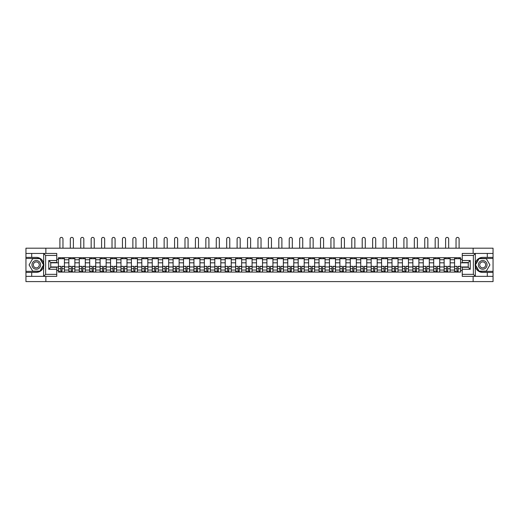 <?xml version="1.0" encoding="UTF-8"?>
<svg xmlns="http://www.w3.org/2000/svg" width="519" height="519" viewBox="0 0 519 519"><rect width="100%" height="100%" fill="white"/><g stroke="black" fill="none" stroke-linecap="round" stroke-linejoin="round"><path stroke-width="0.78" d="M56.753 255.439L45.627 255.439L43.564 253.434L56.753 253.434L56.753 262.523L50.739 262.523L50.739 267.266L56.753 267.266L56.753 276.355L43.564 276.355L43.68 263.438C42.649 259.688 40.19 257.671 36.311 257.379A7.519 7.519 0 0 1 43.68 266.351C42.649 270.101 40.19 272.125 36.311 272.417L25.95 272.417L25.95 281.603L493.05 281.603L493.05 258.449L478.972 258.449L475.248 264.898L478.972 271.346L493.05 271.346M482.689 257.379C478.81 257.671 476.351 259.688 475.32 263.438L475.32 266.351C476.351 270.101 478.81 272.125 482.689 272.417A7.519 7.519 0 0 1 475.177 264.898A7.519 7.519 0 0 1 482.689 257.379L493.05 257.379L493.05 248.192L25.95 248.192L25.95 271.346L40.028 271.346L43.752 264.898L40.028 258.449L25.95 258.449M68.852 272.079L68.852 259.753L64.44 259.753L64.44 272.079M64.44 259.753L64.44 257.709M68.852 259.753L68.852 257.709M74.866 257.709L74.866 272.079M79.277 272.079L79.277 257.709M85.291 257.709L85.291 272.079M89.703 272.079L89.703 257.709M95.717 257.709L95.717 272.079M100.122 272.079L100.122 257.709M106.142 257.709L106.142 272.079M110.547 272.079L110.547 257.709M116.561 257.709L116.561 272.079M120.972 272.079L120.972 257.709M126.986 257.709L126.986 272.079M131.398 272.079L131.398 257.709M137.412 257.709L137.412 272.079M141.823 272.079L141.823 257.709M147.837 257.709L147.837 272.079M152.249 272.079L152.249 257.709M158.263 257.709L158.263 272.079M162.674 272.079L162.674 257.709M168.688 257.709L168.688 272.079M173.099 272.079L173.099 257.709M179.113 257.709L179.113 272.079M183.518 272.079L183.518 257.709M189.532 257.709L189.532 272.079M193.944 272.079L193.944 257.709M199.958 257.709L199.958 272.079M204.369 272.079L204.369 257.709M210.383 257.709L210.383 272.079M214.795 272.079L214.795 257.709M220.809 257.709L220.809 272.079M225.22 272.079L225.22 257.709M231.234 257.709L231.234 272.079M235.645 272.079L235.645 257.709M241.659 257.709L241.659 272.079M246.071 272.079L246.071 257.709M252.085 257.709L252.085 272.079M256.49 272.079L256.49 257.709M262.51 257.709L262.51 272.079M266.915 272.079L266.915 257.709M272.929 257.709L272.929 272.079M277.341 272.079L277.341 257.709M283.355 257.709L283.355 272.079M287.766 272.079L287.766 257.709M293.78 257.709L293.78 272.079M298.191 272.079L298.191 257.709M304.205 257.709L304.205 272.079M308.617 272.079L308.617 257.709M314.631 257.709L314.631 272.079M319.042 272.079L319.042 257.709M325.056 257.709L325.056 272.079M329.468 272.079L329.468 257.709M335.482 257.709L335.482 272.079M339.887 272.079L339.887 257.709M345.901 257.709L345.901 272.079M350.312 272.079L350.312 257.709M356.326 257.709L356.326 272.079M360.737 272.079L360.737 257.709M366.751 257.709L366.751 272.079M371.163 272.079L371.163 257.709M377.177 257.709L377.177 272.079M381.588 272.079L381.588 257.709M387.602 257.709L387.602 272.079M392.014 272.079L392.014 257.709M398.028 257.709L398.028 272.079M402.439 272.079L402.439 257.709M408.453 257.709L408.453 272.079M412.858 272.079L412.858 257.709M418.878 257.709L418.878 272.079M423.283 272.079L423.283 257.709M429.297 257.709L429.297 272.079M433.709 272.079L433.709 257.709M439.723 257.709L439.723 272.079M444.134 272.079L444.134 257.709M450.148 257.709L450.148 272.079M454.56 272.079L454.56 257.709M454.56 266.967L450.148 266.967M444.134 266.967L439.723 266.967M433.709 266.967L429.297 266.967M423.283 266.967L418.878 266.967M412.858 266.967L408.453 266.967M402.439 266.967L398.028 266.967M392.014 266.967L387.602 266.967M381.588 266.967L377.177 266.967M371.163 266.967L366.751 266.967M360.737 266.967L356.326 266.967M350.312 266.967L345.901 266.967M339.887 266.967L335.482 266.967M329.468 266.967L325.056 266.967M319.042 266.967L314.631 266.967M308.617 266.967L304.205 266.967M298.191 266.967L293.78 266.967M287.766 266.967L283.355 266.967M277.341 266.967L272.929 266.967M266.915 266.967L262.51 266.967M256.49 266.967L252.085 266.967M246.071 266.967L241.659 266.967M235.645 266.967L231.234 266.967M225.22 266.967L220.809 266.967M214.795 266.967L210.383 266.967M204.369 266.967L199.958 266.967M193.944 266.967L189.532 266.967M183.518 266.967L179.113 266.967M173.099 266.967L168.688 266.967M162.674 266.967L158.263 266.967M152.249 266.967L147.837 266.967M141.823 266.967L137.412 266.967M131.398 266.967L126.986 266.967M120.972 266.967L116.561 266.967M110.547 266.967L106.142 266.967M100.122 266.967L95.717 266.967M89.703 266.967L85.291 266.967M79.277 266.967L74.866 266.967M68.852 266.967L64.44 266.967M454.56 262.822L450.148 262.822M444.134 262.822L439.723 262.822M433.709 262.822L429.297 262.822M423.283 262.822L418.878 262.822M412.858 262.822L408.453 262.822M402.439 262.822L398.028 262.822M392.014 262.822L387.602 262.822M381.588 262.822L377.177 262.822M371.163 262.822L366.751 262.822M360.737 262.822L356.326 262.822M350.312 262.822L345.901 262.822M339.887 262.822L335.482 262.822M329.468 262.822L325.056 262.822M319.042 262.822L314.631 262.822M308.617 262.822L304.205 262.822M298.191 262.822L293.78 262.822M287.766 262.822L283.355 262.822M277.341 262.822L272.929 262.822M266.915 262.822L262.51 262.822M256.49 262.822L252.085 262.822M246.071 262.822L241.659 262.822M235.645 262.822L231.234 262.822M225.22 262.822L220.809 262.822M214.795 262.822L210.383 262.822M204.369 262.822L199.958 262.822M193.944 262.822L189.532 262.822M183.518 262.822L179.113 262.822M173.099 262.822L168.688 262.822M162.674 262.822L158.263 262.822M152.249 262.822L147.837 262.822M141.823 262.822L137.412 262.822M131.398 262.822L126.986 262.822M120.972 262.822L116.561 262.822M110.547 262.822L106.142 262.822M100.122 262.822L95.717 262.822M89.703 262.822L85.291 262.822M79.277 262.822L74.866 262.822M68.852 262.822L64.44 262.822M50.739 266.967L58.426 266.967L58.426 262.822L50.739 262.822M56.753 259.286L58.426 259.286L58.426 262.822M468.261 262.822L460.574 262.822L460.574 257.709L58.426 257.709L58.426 259.286M460.574 259.286L462.247 259.286M462.247 270.509L460.574 270.509L460.574 266.967L468.261 266.967M58.426 266.967L58.426 272.079L460.574 272.079L460.574 270.509M58.426 270.509L56.753 270.509M473.133 281.603L473.133 276.355M473.133 253.434L473.133 248.192M45.867 281.603L45.867 276.355M45.867 253.434L45.867 248.192M460.574 262.822L460.574 266.967M62.001 271.08L60.866 271.08M58.426 258.715L64.44 258.715M72.426 271.08L71.291 271.08M68.852 258.715L74.866 258.715M82.852 271.08L81.717 271.08M79.277 258.715L85.291 258.715M93.277 271.08L92.142 271.08M89.703 258.715L95.717 258.715M103.703 271.08L102.561 271.08M100.122 258.715L106.142 258.715M114.122 271.08L112.986 271.08M110.547 258.715L116.561 258.715M124.547 271.08L123.412 271.08M120.972 258.715L126.986 258.715M134.972 271.08L133.837 271.08M131.398 258.715L137.412 258.715M145.398 271.08L144.263 271.08M141.823 258.715L147.837 258.715M155.823 271.08L154.688 271.08M152.249 258.715L158.263 258.715M166.249 271.08L165.113 271.08M162.674 258.715L168.688 258.715M176.674 271.08L175.539 271.08M173.099 258.715L179.113 258.715M187.093 271.08L185.958 271.08M183.518 258.715L189.532 258.715M197.518 271.08L196.383 271.08M193.944 258.715L199.958 258.715M207.944 271.08L206.809 271.08M204.369 258.715L210.383 258.715M218.369 271.08L217.234 271.08M214.795 258.715L220.809 258.715M228.795 271.08L227.659 271.08M225.22 258.715L231.234 258.715M239.22 271.08L238.085 271.08M235.645 258.715L241.659 258.715M249.645 271.08L248.51 271.08M246.071 258.715L252.085 258.715M260.071 271.08L258.929 271.08M256.49 258.715L262.51 258.715M270.49 271.08L269.355 271.08M266.915 258.715L272.929 258.715M280.915 271.08L279.78 271.08M277.341 258.715L283.355 258.715M291.341 271.08L290.205 271.08M287.766 258.715L293.78 258.715M301.766 271.08L300.631 271.08M298.191 258.715L304.205 258.715M312.191 271.08L311.056 271.08M308.617 258.715L314.631 258.715M322.617 271.08L321.482 271.08M319.042 258.715L325.056 258.715M333.042 271.08L331.907 271.08M329.468 258.715L335.482 258.715M343.461 271.08L342.326 271.08M339.887 258.715L345.901 258.715M353.887 271.08L352.751 271.08M350.312 258.715L356.326 258.715M364.312 271.08L363.177 271.08M360.737 258.715L366.751 258.715M374.737 271.08L373.602 271.08M371.163 258.715L377.177 258.715M385.163 271.08L384.028 271.08M381.588 258.715L387.602 258.715M395.588 271.08L394.453 271.08M392.014 258.715L398.028 258.715M406.014 271.08L404.878 271.08M402.439 258.715L408.453 258.715M416.439 271.08L415.297 271.08M412.858 258.715L418.878 258.715M426.858 271.08L425.723 271.08M423.283 258.715L429.297 258.715M437.283 271.08L436.148 271.08M433.709 258.715L439.723 258.715M447.709 271.08L446.574 271.08M444.134 258.715L450.148 258.715M458.134 271.08L456.999 271.08M454.56 258.715L460.574 258.715M62.968 248.192L62.968 238.935A1.538 1.538 0 0 0 61.437 237.397A1.538 1.538 0 0 0 59.899 238.935L59.899 248.192M60.866 266.474L58.459 266.331L60.866 266.331L60.866 272.014L58.459 272.014L59.795 272.014M58.459 266.474L58.459 272.014M62.001 271.145L60.866 271.145M59.795 271.145L59.328 271.145M63.071 272.014L64.408 272.014L64.408 266.331L62.001 266.331L62.001 272.014L59.899 272.014M64.408 272.014L62.968 272.014M62.968 257.709L62.968 258.715M59.899 257.709L59.899 258.715M31.698 272.417L31.698 276.355L25.95 276.355M43.564 276.355L31.698 276.355M25.95 272.417L25.95 271.346M43.564 253.434L31.698 253.434L31.698 257.379L25.95 257.379M31.698 253.434L25.95 253.434M36.311 257.379L31.698 257.379M50.739 262.523L48.734 260.519L56.753 260.519M56.753 269.27L48.734 269.27L50.739 267.266M43.68 276.296L45.627 274.35L56.753 274.35M475.436 253.434L473.373 255.439L462.247 255.439L462.247 253.434L493.05 253.434M487.302 257.379L487.302 253.434M462.247 274.35L473.373 274.35L475.436 276.355L462.247 276.355L462.247 267.266L468.261 267.266L468.261 262.523L462.247 262.523L462.247 255.439M493.05 257.379L493.05 258.449M475.436 276.355L487.302 276.355L487.302 272.417L493.05 272.417M487.302 276.355L493.05 276.355M482.689 272.417L487.302 272.417M468.261 267.266L470.266 269.27L462.247 269.27M462.247 260.519L470.266 260.519L468.261 262.523M31.964 264.898A4.347 4.347 0 0 0 36.311 269.238A4.347 4.347 0 0 0 40.651 264.898A4.347 4.347 0 0 0 36.311 260.551A4.347 4.347 0 0 0 31.964 264.898M33.333 264.898A2.971 2.971 0 0 0 36.311 267.869A2.971 2.971 0 0 0 39.282 264.898A2.971 2.971 0 0 0 36.311 261.92A2.971 2.971 0 0 0 33.333 264.898M39.918 258.65L43.525 264.898L39.918 271.145L32.703 271.145L29.09 264.898L32.703 258.65L39.918 258.65M478.349 264.898A4.347 4.347 0 0 0 482.689 269.238A4.347 4.347 0 0 0 487.036 264.898A4.347 4.347 0 0 0 482.689 260.551A4.347 4.347 0 0 0 478.349 264.898M479.718 264.898A2.971 2.971 0 0 0 482.689 267.869A2.971 2.971 0 0 0 485.667 264.898A2.971 2.971 0 0 0 482.689 261.92A2.971 2.971 0 0 0 479.718 264.898M486.297 258.65L489.91 264.898L486.297 271.145L479.082 271.145L475.475 264.898L479.082 258.65L486.297 258.65M73.393 248.192L73.393 238.935A1.538 1.538 0 0 0 71.856 237.397A1.538 1.538 0 0 0 70.318 238.935L70.318 248.192M71.291 266.474L68.884 266.331L71.291 266.331L71.291 272.014L68.884 272.014L70.221 272.014M68.884 266.474L68.884 272.014M72.426 271.145L71.291 271.145M70.221 271.145L69.754 271.145M73.497 272.014L74.833 272.014L74.833 266.331L72.426 266.331L72.426 272.014L70.318 272.014M74.833 272.014L73.393 272.014M73.393 257.709L73.393 258.715M70.318 257.709L70.318 258.715M83.819 248.192L83.819 238.935A1.538 1.538 0 0 0 82.281 237.397A1.538 1.538 0 0 0 80.743 238.935L80.743 248.192M81.717 266.474L79.31 266.331L81.717 266.331L81.717 272.014L79.31 272.014L80.646 272.014M79.31 266.474L79.31 272.014M82.852 271.145L81.717 271.145M80.646 271.145L80.179 271.145M83.922 272.014L85.259 272.014L85.259 266.331L82.852 266.331L82.852 272.014L80.743 272.014M85.259 272.014L83.819 272.014M83.819 257.709L83.819 258.715M80.743 257.709L80.743 258.715M94.244 248.192L94.244 238.935A1.538 1.538 0 0 0 92.706 237.397A1.538 1.538 0 0 0 91.169 238.935L91.169 248.192M92.142 266.474L89.735 266.331L92.142 266.331L92.142 272.014L89.735 272.014L91.072 272.014M89.735 266.474L89.735 272.014M93.277 271.145L92.142 271.145M91.072 271.145L90.604 271.145M94.341 272.014L95.678 272.014L95.678 266.331L93.277 266.331L93.277 272.014L91.169 272.014M95.678 272.014L94.244 272.014M94.244 257.709L94.244 258.715M91.169 257.709L91.169 258.715M104.669 248.192L104.669 238.935A1.538 1.538 0 0 0 103.132 237.397A1.538 1.538 0 0 0 101.594 238.935L101.594 248.192M102.561 266.474L100.161 266.331L102.561 266.331L102.561 272.014L100.161 272.014L101.497 272.014M100.161 266.474L100.161 272.014M103.703 271.145L102.561 271.145M101.497 271.145L101.03 271.145M104.767 272.014L106.103 272.014L106.103 266.331L103.703 266.331L103.703 272.014L101.594 272.014M106.103 272.014L104.669 272.014M104.669 257.709L104.669 258.715M101.594 257.709L101.594 258.715M115.095 248.192L115.095 238.935A1.538 1.538 0 0 0 113.557 237.397A1.538 1.538 0 0 0 112.02 238.935L112.02 248.192M112.986 266.474L110.579 266.331L112.986 266.331L112.986 272.014L110.579 272.014L111.922 272.014M110.579 266.474L110.579 272.014M114.122 271.145L112.986 271.145M111.922 271.145L111.449 271.145M115.192 272.014L116.528 272.014L116.528 266.331L114.122 266.331L114.122 272.014L112.02 272.014M116.528 272.014L115.095 272.014M115.095 257.709L115.095 258.715M112.02 257.709L112.02 258.715M125.52 248.192L125.52 238.935A1.538 1.538 0 0 0 123.983 237.397A1.538 1.538 0 0 0 122.445 238.935L122.445 248.192M123.412 266.474L121.005 266.331L123.412 266.331L123.412 272.014L121.005 272.014L122.341 272.014M121.005 266.474L121.005 272.014M124.547 271.145L123.412 271.145M122.341 271.145L121.874 271.145M125.617 272.014L126.954 272.014L126.954 266.331L124.547 266.331L124.547 272.014L122.445 272.014M126.954 272.014L125.52 272.014M125.52 257.709L125.52 258.715M122.445 257.709L122.445 258.715M135.946 248.192L135.946 238.935A1.538 1.538 0 0 0 134.408 237.397A1.538 1.538 0 0 0 132.87 238.935L132.87 248.192M133.837 266.474L131.43 266.331L133.837 266.331L133.837 272.014L131.43 272.014L132.767 272.014M131.43 266.474L131.43 272.014M134.972 271.145L133.837 271.145M132.767 271.145L132.3 271.145M136.043 272.014L137.379 272.014L137.379 266.331L134.972 266.331L134.972 272.014L132.87 272.014M137.379 272.014L135.946 272.014M135.946 257.709L135.946 258.715M132.87 257.709L132.87 258.715M146.364 248.192L146.364 238.935A1.538 1.538 0 0 0 144.827 237.397A1.538 1.538 0 0 0 143.296 238.935L143.296 248.192M144.263 266.474L141.856 266.331L144.263 266.331L144.263 272.014L141.856 272.014L143.192 272.014M141.856 266.474L141.856 272.014M145.398 271.145L144.263 271.145M143.192 271.145L142.725 271.145M146.468 272.014L147.805 272.014L147.805 266.331L145.398 266.331L145.398 272.014L143.296 272.014M147.805 272.014L146.364 272.014M146.364 257.709L146.364 258.715M143.296 257.709L143.296 258.715M156.79 248.192L156.79 238.935A1.538 1.538 0 0 0 155.252 237.397A1.538 1.538 0 0 0 153.715 238.935L153.715 248.192M154.688 266.474L152.281 266.331L154.688 266.331L154.688 272.014L152.281 272.014L153.618 272.014M152.281 266.474L152.281 272.014M155.823 271.145L154.688 271.145M153.618 271.145L153.15 271.145M156.894 272.014L158.23 272.014L158.23 266.331L155.823 266.331L155.823 272.014L153.715 272.014M158.23 272.014L156.79 272.014M156.79 257.709L156.79 258.715M153.715 257.709L153.715 258.715M167.215 248.192L167.215 238.935A1.538 1.538 0 0 0 165.678 237.397A1.538 1.538 0 0 0 164.14 238.935L164.14 248.192M165.113 266.474L162.707 266.331L165.113 266.331L165.113 272.014L162.707 272.014L164.043 272.014M162.707 266.474L162.707 272.014M166.249 271.145L165.113 271.145M164.043 271.145L163.576 271.145M167.319 272.014L168.656 272.014L168.656 266.331L166.249 266.331L166.249 272.014L164.14 272.014M168.656 272.014L167.215 272.014M167.215 257.709L167.215 258.715M164.14 257.709L164.14 258.715M177.641 248.192L177.641 238.935A1.538 1.538 0 0 0 176.103 237.397A1.538 1.538 0 0 0 174.566 238.935L174.566 248.192M175.539 266.474L173.132 266.331L175.539 266.331L175.539 272.014L173.132 272.014L174.468 272.014M173.132 266.474L173.132 272.014M176.674 271.145L175.539 271.145M174.468 271.145L174.001 271.145M177.738 272.014L179.074 272.014L179.074 266.331L176.674 266.331L176.674 272.014L174.566 272.014M179.074 272.014L177.641 272.014M177.641 257.709L177.641 258.715M174.566 257.709L174.566 258.715M188.066 248.192L188.066 238.935A1.538 1.538 0 0 0 186.529 237.397A1.538 1.538 0 0 0 184.991 238.935L184.991 248.192M185.958 266.474L183.557 266.331L185.958 266.331L185.958 272.014L183.557 272.014L184.894 272.014M183.557 266.474L183.557 272.014M187.093 271.145L185.958 271.145M184.894 271.145L184.42 271.145M188.163 272.014L189.5 272.014L189.5 266.331L187.093 266.331L187.093 272.014L184.991 272.014M189.5 272.014L188.066 272.014M188.066 257.709L188.066 258.715M184.991 257.709L184.991 258.715M198.492 248.192L198.492 238.935A1.538 1.538 0 0 0 196.954 237.397A1.538 1.538 0 0 0 195.416 238.935L195.416 248.192M196.383 266.474L193.976 266.331L196.383 266.331L196.383 272.014L193.976 272.014L195.313 272.014M193.976 266.474L193.976 272.014M197.518 271.145L196.383 271.145M195.313 271.145L194.846 271.145M198.589 272.014L199.925 272.014L199.925 266.331L197.518 266.331L197.518 272.014L195.416 272.014M199.925 272.014L198.492 272.014M198.492 257.709L198.492 258.715M195.416 257.709L195.416 258.715M208.917 248.192L208.917 238.935A1.538 1.538 0 0 0 207.379 237.397A1.538 1.538 0 0 0 205.842 238.935L205.842 248.192M206.809 266.474L204.402 266.331L206.809 266.331L206.809 272.014L204.402 272.014L205.738 272.014M204.402 266.474L204.402 272.014M207.944 271.145L206.809 271.145M205.738 271.145L205.271 271.145M209.014 272.014L210.351 272.014L210.351 266.331L207.944 266.331L207.944 272.014L205.842 272.014M210.351 272.014L208.917 272.014M208.917 257.709L208.917 258.715M205.842 257.709L205.842 258.715M219.336 248.192L219.336 238.935A1.538 1.538 0 0 0 217.805 237.397A1.538 1.538 0 0 0 216.267 238.935L216.267 248.192M217.234 266.474L214.827 266.331L217.234 266.331L217.234 272.014L214.827 272.014L216.163 272.014M214.827 266.474L214.827 272.014M218.369 271.145L217.234 271.145M216.163 271.145L215.696 271.145M219.44 272.014L220.776 272.014L220.776 266.331L218.369 266.331L218.369 272.014L216.267 272.014M220.776 272.014L219.336 272.014M219.336 257.709L219.336 258.715M216.267 257.709L216.267 258.715M229.761 248.192L229.761 238.935A1.538 1.538 0 0 0 228.224 237.397A1.538 1.538 0 0 0 226.686 238.935L226.686 248.192M227.659 266.474L225.252 266.331L227.659 266.331L227.659 272.014L225.252 272.014L226.589 272.014M225.252 266.474L225.252 272.014M228.795 271.145L227.659 271.145M226.589 271.145L226.122 271.145M229.865 272.014L231.202 272.014L231.202 266.331L228.795 266.331L228.795 272.014L226.686 272.014M231.202 272.014L229.761 272.014M229.761 257.709L229.761 258.715M226.686 257.709L226.686 258.715M240.187 248.192L240.187 238.935A1.538 1.538 0 0 0 238.649 237.397A1.538 1.538 0 0 0 237.112 238.935L237.112 248.192M238.085 266.474L235.678 266.331L238.085 266.331L238.085 272.014L235.678 272.014L237.014 272.014M235.678 266.474L235.678 272.014M239.22 271.145L238.085 271.145M237.014 271.145L236.547 271.145M240.291 272.014L241.627 272.014L241.627 266.331L239.22 266.331L239.22 272.014L237.112 272.014M241.627 272.014L240.187 272.014M240.187 257.709L240.187 258.715M237.112 257.709L237.112 258.715M250.612 248.192L250.612 238.935A1.538 1.538 0 0 0 249.075 237.397A1.538 1.538 0 0 0 247.537 238.935L247.537 248.192M248.51 266.474L246.103 266.331L248.51 266.331L248.51 272.014L246.103 272.014L247.44 272.014M246.103 266.474L246.103 272.014M249.645 271.145L248.51 271.145M247.44 271.145L246.973 271.145M250.709 272.014L252.052 272.014L252.052 266.331L249.645 266.331L249.645 272.014L247.537 272.014M252.052 272.014L250.612 272.014M250.612 257.709L250.612 258.715M247.537 257.709L247.537 258.715M261.038 248.192L261.038 238.935A1.538 1.538 0 0 0 259.5 237.397A1.538 1.538 0 0 0 257.962 238.935L257.962 248.192M258.929 266.474L256.529 266.331L258.929 266.331L258.929 272.014L256.529 272.014L257.865 272.014M256.529 266.474L256.529 272.014M260.071 271.145L258.929 271.145M257.865 271.145L257.398 271.145M261.135 272.014L262.471 272.014L262.471 266.331L260.071 266.331L260.071 272.014L257.962 272.014M262.471 272.014L261.038 272.014M261.038 257.709L261.038 258.715M257.962 257.709L257.962 258.715M271.463 248.192L271.463 238.935A1.538 1.538 0 0 0 269.925 237.397A1.538 1.538 0 0 0 268.388 238.935L268.388 248.192M269.355 266.474L266.948 266.331L269.355 266.331L269.355 272.014L266.948 272.014L268.291 272.014M266.948 266.474L266.948 272.014M270.49 271.145L269.355 271.145M268.291 271.145L267.817 271.145M271.56 272.014L272.897 272.014L272.897 266.331L270.49 266.331L270.49 272.014L268.388 272.014M272.897 272.014L271.463 272.014M271.463 257.709L271.463 258.715M268.388 257.709L268.388 258.715M281.888 248.192L281.888 238.935A1.538 1.538 0 0 0 280.351 237.397A1.538 1.538 0 0 0 278.813 238.935L278.813 248.192M279.78 266.474L277.373 266.331L279.78 266.331L279.78 272.014L277.373 272.014L278.709 272.014M277.373 266.474L277.373 272.014M280.915 271.145L279.78 271.145M278.709 271.145L278.242 271.145M281.986 272.014L283.322 272.014L283.322 266.331L280.915 266.331L280.915 272.014L278.813 272.014M283.322 272.014L281.888 272.014M281.888 257.709L281.888 258.715M278.813 257.709L278.813 258.715M292.314 248.192L292.314 238.935A1.538 1.538 0 0 0 290.776 237.397A1.538 1.538 0 0 0 289.239 238.935L289.239 248.192M290.205 266.474L287.798 266.331L290.205 266.331L290.205 272.014L287.798 272.014L289.135 272.014M287.798 266.474L287.798 272.014M291.341 271.145L290.205 271.145M289.135 271.145L288.668 271.145M292.411 272.014L293.748 272.014L293.748 266.331L291.341 266.331L291.341 272.014L289.239 272.014M293.748 272.014L292.314 272.014M292.314 257.709L292.314 258.715M289.239 257.709L289.239 258.715M302.733 248.192L302.733 238.935A1.538 1.538 0 0 0 301.195 237.397A1.538 1.538 0 0 0 299.664 238.935L299.664 248.192M300.631 266.474L298.224 266.331L300.631 266.331L300.631 272.014L298.224 272.014L299.56 272.014M298.224 266.474L298.224 272.014M301.766 271.145L300.631 271.145M299.56 271.145L299.093 271.145M302.837 272.014L304.173 272.014L304.173 266.331L301.766 266.331L301.766 272.014L299.664 272.014M304.173 272.014L302.733 272.014M302.733 257.709L302.733 258.715M299.664 257.709L299.664 258.715M313.158 248.192L313.158 238.935A1.538 1.538 0 0 0 311.621 237.397A1.538 1.538 0 0 0 310.083 238.935L310.083 248.192M311.056 266.474L308.649 266.331L311.056 266.331L311.056 272.014L308.649 272.014L309.986 272.014M308.649 266.474L308.649 272.014M312.191 271.145L311.056 271.145M309.986 271.145L309.519 271.145M313.262 272.014L314.598 272.014L314.598 266.331L312.191 266.331L312.191 272.014L310.083 272.014M314.598 272.014L313.158 272.014M313.158 257.709L313.158 258.715M310.083 257.709L310.083 258.715M323.584 248.192L323.584 238.935A1.538 1.538 0 0 0 322.046 237.397A1.538 1.538 0 0 0 320.508 238.935L320.508 248.192M321.482 266.474L319.075 266.331L321.482 266.331L321.482 272.014L319.075 272.014L320.411 272.014M319.075 266.474L319.075 272.014M322.617 271.145L321.482 271.145M320.411 271.145L319.944 271.145M323.687 272.014L325.024 272.014L325.024 266.331L322.617 266.331L322.617 272.014L320.508 272.014M325.024 272.014L323.584 272.014M323.584 257.709L323.584 258.715M320.508 257.709L320.508 258.715M334.009 248.192L334.009 238.935A1.538 1.538 0 0 0 332.471 237.397A1.538 1.538 0 0 0 330.934 238.935L330.934 248.192M331.907 266.474L329.5 266.331L331.907 266.331L331.907 272.014L329.5 272.014L330.837 272.014M329.5 266.474L329.5 272.014M333.042 271.145L331.907 271.145M330.837 271.145L330.369 271.145M334.106 272.014L335.443 272.014L335.443 266.331L333.042 266.331L333.042 272.014L330.934 272.014M335.443 272.014L334.009 272.014M334.009 257.709L334.009 258.715M330.934 257.709L330.934 258.715M344.434 248.192L344.434 238.935A1.538 1.538 0 0 0 342.897 237.397A1.538 1.538 0 0 0 341.359 238.935L341.359 248.192M342.326 266.474L339.926 266.331L342.326 266.331L342.326 272.014L339.926 272.014L341.262 272.014M339.926 266.474L339.926 272.014M343.461 271.145L342.326 271.145M341.262 271.145L340.788 271.145M344.532 272.014L345.868 272.014L345.868 266.331L343.461 266.331L343.461 272.014L341.359 272.014M345.868 272.014L344.434 272.014M344.434 257.709L344.434 258.715M341.359 257.709L341.359 258.715M354.86 248.192L354.86 238.935A1.538 1.538 0 0 0 353.322 237.397A1.538 1.538 0 0 0 351.785 238.935L351.785 248.192M352.751 266.474L350.344 266.331L352.751 266.331L352.751 272.014L350.344 272.014L351.681 272.014M350.344 266.474L350.344 272.014M353.887 271.145L352.751 271.145M351.681 271.145L351.214 271.145M354.957 272.014L356.294 272.014L356.294 266.331L353.887 266.331L353.887 272.014L351.785 272.014M356.294 272.014L354.86 272.014M354.86 257.709L354.86 258.715M351.785 257.709L351.785 258.715M365.285 248.192L365.285 238.935A1.538 1.538 0 0 0 363.748 237.397A1.538 1.538 0 0 0 362.21 238.935L362.21 248.192M363.177 266.474L360.77 266.331L363.177 266.331L363.177 272.014L360.77 272.014L362.106 272.014M360.77 266.474L360.77 272.014M364.312 271.145L363.177 271.145M362.106 271.145L361.639 271.145M365.382 272.014L366.719 272.014L366.719 266.331L364.312 266.331L364.312 272.014L362.21 272.014M366.719 272.014L365.285 272.014M365.285 257.709L365.285 258.715M362.21 257.709L362.21 258.715M375.704 248.192L375.704 238.935A1.538 1.538 0 0 0 374.173 237.397A1.538 1.538 0 0 0 372.636 238.935L372.636 248.192M373.602 266.474L371.195 266.331L373.602 266.331L373.602 272.014L371.195 272.014L372.532 272.014M371.195 266.474L371.195 272.014M374.737 271.145L373.602 271.145M372.532 271.145L372.065 271.145M375.808 272.014L377.144 272.014L377.144 266.331L374.737 266.331L374.737 272.014L372.636 272.014M377.144 272.014L375.704 272.014M375.704 257.709L375.704 258.715M372.636 257.709L372.636 258.715M386.13 248.192L386.13 238.935A1.538 1.538 0 0 0 384.592 237.397A1.538 1.538 0 0 0 383.054 238.935L383.054 248.192M384.028 266.474L381.621 266.331L384.028 266.331L384.028 272.014L381.621 272.014L382.957 272.014M381.621 266.474L381.621 272.014M385.163 271.145L384.028 271.145M382.957 271.145L382.49 271.145M386.233 272.014L387.57 272.014L387.57 266.331L385.163 266.331L385.163 272.014L383.054 272.014M387.57 272.014L386.13 272.014M386.13 257.709L386.13 258.715M383.054 257.709L383.054 258.715M396.555 248.192L396.555 238.935A1.538 1.538 0 0 0 395.017 237.397A1.538 1.538 0 0 0 393.48 238.935L393.48 248.192M394.453 266.474L392.046 266.331L394.453 266.331L394.453 272.014L392.046 272.014L393.383 272.014M392.046 266.474L392.046 272.014M395.588 271.145L394.453 271.145M393.383 271.145L392.915 271.145M396.659 272.014L397.995 272.014L397.995 266.331L395.588 266.331L395.588 272.014L393.48 272.014M397.995 272.014L396.555 272.014M396.555 257.709L396.555 258.715M393.48 257.709L393.48 258.715M406.98 248.192L406.98 238.935A1.538 1.538 0 0 0 405.443 237.397A1.538 1.538 0 0 0 403.905 238.935L403.905 248.192M404.878 266.474L402.472 266.331L404.878 266.331L404.878 272.014L402.472 272.014L403.808 272.014M402.472 266.474L402.472 272.014M406.014 271.145L404.878 271.145M403.808 271.145L403.341 271.145M407.078 272.014L408.421 272.014L408.421 266.331L406.014 266.331L406.014 272.014L403.905 272.014M408.421 272.014L406.98 272.014M406.98 257.709L406.98 258.715M403.905 257.709L403.905 258.715M417.406 248.192L417.406 238.935A1.538 1.538 0 0 0 415.868 237.397A1.538 1.538 0 0 0 414.331 238.935L414.331 248.192M415.297 266.474L412.897 266.331L415.297 266.331L415.297 272.014L412.897 272.014L414.233 272.014M412.897 266.474L412.897 272.014M416.439 271.145L415.297 271.145M414.233 271.145L413.766 271.145M417.503 272.014L418.839 272.014L418.839 266.331L416.439 266.331L416.439 272.014L414.331 272.014M418.839 272.014L417.406 272.014M417.406 257.709L417.406 258.715M414.331 257.709L414.331 258.715M427.831 248.192L427.831 238.935A1.538 1.538 0 0 0 426.294 237.397A1.538 1.538 0 0 0 424.756 238.935L424.756 248.192M425.723 266.474L423.322 266.331L425.723 266.331L425.723 272.014L423.322 272.014L424.659 272.014M423.322 266.474L423.322 272.014M426.858 271.145L425.723 271.145M424.659 271.145L424.185 271.145M427.928 272.014L429.265 272.014L429.265 266.331L426.858 266.331L426.858 272.014L424.756 272.014M429.265 272.014L427.831 272.014M427.831 257.709L427.831 258.715M424.756 257.709L424.756 258.715M438.257 248.192L438.257 238.935A1.538 1.538 0 0 0 436.719 237.397A1.538 1.538 0 0 0 435.182 238.935L435.182 248.192M436.148 266.474L433.741 266.331L436.148 266.331L436.148 272.014L433.741 272.014L435.078 272.014M433.741 266.474L433.741 272.014M437.283 271.145L436.148 271.145M435.078 271.145L434.611 271.145M438.354 272.014L439.69 272.014L439.69 266.331L437.283 266.331L437.283 272.014L435.182 272.014M439.69 272.014L438.257 272.014M438.257 257.709L438.257 258.715M435.182 257.709L435.182 258.715M448.682 248.192L448.682 238.935A1.538 1.538 0 0 0 447.144 237.397A1.538 1.538 0 0 0 445.607 238.935L445.607 248.192M446.574 266.474L444.167 266.331L446.574 266.331L446.574 272.014L444.167 272.014L445.503 272.014M444.167 266.474L444.167 272.014M447.709 271.145L446.574 271.145M445.503 271.145L445.036 271.145M448.779 272.014L450.116 272.014L450.116 266.331L447.709 266.331L447.709 272.014L445.607 272.014M450.116 272.014L448.682 272.014M448.682 257.709L448.682 258.715M445.607 257.709L445.607 258.715M459.101 248.192L459.101 238.935A1.538 1.538 0 0 0 457.563 237.397A1.538 1.538 0 0 0 456.032 238.935L456.032 248.192M456.999 266.474L454.592 266.331L456.999 266.331L456.999 272.014L454.592 272.014L455.929 272.014M454.592 266.474L454.592 272.014M458.134 271.145L456.999 271.145M455.929 271.145L455.461 271.145M459.205 272.014L460.541 272.014L460.541 266.331L458.134 266.331L458.134 272.014L456.032 272.014M460.541 272.014L459.101 272.014M459.101 257.709L459.101 258.715M456.032 257.709L456.032 258.715M444.134 259.753L439.723 259.753M433.709 259.753L429.297 259.753M423.283 259.753L418.878 259.753M412.858 259.753L408.453 259.753M402.439 259.753L398.028 259.753M392.014 259.753L387.602 259.753M381.588 259.753L377.177 259.753M371.163 259.753L366.751 259.753M360.737 259.753L356.326 259.753M350.312 259.753L345.901 259.753M339.887 259.753L335.482 259.753M329.468 259.753L325.056 259.753M319.042 259.753L314.631 259.753M308.617 259.753L304.205 259.753M298.191 259.753L293.78 259.753M287.766 259.753L283.355 259.753M277.341 259.753L272.929 259.753M266.915 259.753L262.51 259.753M256.49 259.753L252.085 259.753M246.071 259.753L241.659 259.753M235.645 259.753L231.234 259.753M225.22 259.753L220.809 259.753M214.795 259.753L210.383 259.753M204.369 259.753L199.958 259.753M193.944 259.753L189.532 259.753M183.518 259.753L179.113 259.753M173.099 259.753L168.688 259.753M162.674 259.753L158.263 259.753M152.249 259.753L147.837 259.753M141.823 259.753L137.412 259.753M131.398 259.753L126.986 259.753M120.972 259.753L116.561 259.753M110.547 259.753L106.142 259.753M100.122 259.753L95.717 259.753M89.703 259.753L85.291 259.753M79.277 259.753L74.866 259.753M454.56 259.753L450.148 259.753M444.134 270.042L439.723 270.042M433.709 270.042L429.297 270.042M423.283 270.042L418.878 270.042M412.858 270.042L408.453 270.042M402.439 270.042L398.028 270.042M392.014 270.042L387.602 270.042M381.588 270.042L377.177 270.042M371.163 270.042L366.751 270.042M360.737 270.042L356.326 270.042M350.312 270.042L345.901 270.042M339.887 270.042L335.482 270.042M329.468 270.042L325.056 270.042M319.042 270.042L314.631 270.042M308.617 270.042L304.205 270.042M298.191 270.042L293.78 270.042M287.766 270.042L283.355 270.042M277.341 270.042L272.929 270.042M266.915 270.042L262.51 270.042M256.49 270.042L252.085 270.042M246.071 270.042L241.659 270.042M235.645 270.042L231.234 270.042M225.22 270.042L220.809 270.042M214.795 270.042L210.383 270.042M204.369 270.042L199.958 270.042M193.944 270.042L189.532 270.042M183.518 270.042L179.113 270.042M173.099 270.042L168.688 270.042M162.674 270.042L158.263 270.042M152.249 270.042L147.837 270.042M141.823 270.042L137.412 270.042M131.398 270.042L126.986 270.042M120.972 270.042L116.561 270.042M110.547 270.042L106.142 270.042M100.122 270.042L95.717 270.042M89.703 270.042L85.291 270.042M79.277 270.042L74.866 270.042M68.852 270.042L64.44 270.042M454.56 270.042L450.148 270.042M60.866 268.732L58.459 268.732M64.408 266.474L62.001 266.474M64.408 268.732L62.001 268.732M43.68 263.438L43.68 253.493M45.627 255.439L45.627 274.35M48.734 269.27L48.734 260.519M475.32 253.493L475.32 263.438M475.32 266.351L475.32 276.296M473.373 274.35L473.373 255.439M470.266 260.519L470.266 269.27M71.291 268.732L68.884 268.732M74.833 266.474L72.426 266.474M74.833 268.732L72.426 268.732M81.717 268.732L79.31 268.732M85.259 266.474L82.852 266.474M85.259 268.732L82.852 268.732M92.142 268.732L89.735 268.732M95.678 266.474L93.277 266.474M95.678 268.732L93.277 268.732M102.561 268.732L100.161 268.732M106.103 266.474L103.703 266.474M106.103 268.732L103.703 268.732M112.986 268.732L110.579 268.732M116.528 266.474L114.122 266.474M116.528 268.732L114.122 268.732M123.412 268.732L121.005 268.732M126.954 266.474L124.547 266.474M126.954 268.732L124.547 268.732M133.837 268.732L131.43 268.732M137.379 266.474L134.972 266.474M137.379 268.732L134.972 268.732M144.263 268.732L141.856 268.732M147.805 266.474L145.398 266.474M147.805 268.732L145.398 268.732M154.688 268.732L152.281 268.732M158.23 266.474L155.823 266.474M158.23 268.732L155.823 268.732M165.113 268.732L162.707 268.732M168.656 266.474L166.249 266.474M168.656 268.732L166.249 268.732M175.539 268.732L173.132 268.732M179.074 266.474L176.674 266.474M179.074 268.732L176.674 268.732M185.958 268.732L183.557 268.732M189.5 266.474L187.093 266.474M189.5 268.732L187.093 268.732M196.383 268.732L193.976 268.732M199.925 266.474L197.518 266.474M199.925 268.732L197.518 268.732M206.809 268.732L204.402 268.732M210.351 266.474L207.944 266.474M210.351 268.732L207.944 268.732M217.234 268.732L214.827 268.732M220.776 266.474L218.369 266.474M220.776 268.732L218.369 268.732M227.659 268.732L225.252 268.732M231.202 266.474L228.795 266.474M231.202 268.732L228.795 268.732M238.085 268.732L235.678 268.732M241.627 266.474L239.22 266.474M241.627 268.732L239.22 268.732M248.51 268.732L246.103 268.732M252.052 266.474L249.645 266.474M252.052 268.732L249.645 268.732M258.929 268.732L256.529 268.732M262.471 266.474L260.071 266.474M262.471 268.732L260.071 268.732M269.355 268.732L266.948 268.732M272.897 266.474L270.49 266.474M272.897 268.732L270.49 268.732M279.78 268.732L277.373 268.732M283.322 266.474L280.915 266.474M283.322 268.732L280.915 268.732M290.205 268.732L287.798 268.732M293.748 266.474L291.341 266.474M293.748 268.732L291.341 268.732M300.631 268.732L298.224 268.732M304.173 266.474L301.766 266.474M304.173 268.732L301.766 268.732M311.056 268.732L308.649 268.732M314.598 266.474L312.191 266.474M314.598 268.732L312.191 268.732M321.482 268.732L319.075 268.732M325.024 266.474L322.617 266.474M325.024 268.732L322.617 268.732M331.907 268.732L329.5 268.732M335.443 266.474L333.042 266.474M335.443 268.732L333.042 268.732M342.326 268.732L339.926 268.732M345.868 266.474L343.461 266.474M345.868 268.732L343.461 268.732M352.751 268.732L350.344 268.732M356.294 266.474L353.887 266.474M356.294 268.732L353.887 268.732M363.177 268.732L360.77 268.732M366.719 266.474L364.312 266.474M366.719 268.732L364.312 268.732M373.602 268.732L371.195 268.732M377.144 266.474L374.737 266.474M377.144 268.732L374.737 268.732M384.028 268.732L381.621 268.732M387.57 266.474L385.163 266.474M387.57 268.732L385.163 268.732M394.453 268.732L392.046 268.732M397.995 266.474L395.588 266.474M397.995 268.732L395.588 268.732M404.878 268.732L402.472 268.732M408.421 266.474L406.014 266.474M408.421 268.732L406.014 268.732M415.297 268.732L412.897 268.732M418.839 266.474L416.439 266.474M418.839 268.732L416.439 268.732M425.723 268.732L423.322 268.732M429.265 266.474L426.858 266.474M429.265 268.732L426.858 268.732M436.148 268.732L433.741 268.732M439.69 266.474L437.283 266.474M439.69 268.732L437.283 268.732M446.574 268.732L444.167 268.732M450.116 266.474L447.709 266.474M450.116 268.732L447.709 268.732M456.999 268.732L454.592 268.732M460.541 266.474L458.134 266.474M460.541 268.732L458.134 268.732"/></g></svg>
